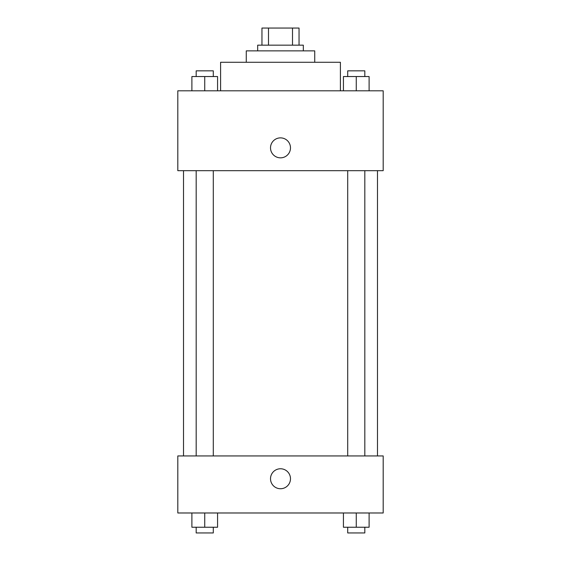 <?xml version="1.0" encoding="UTF-8"?>
<svg xmlns="http://www.w3.org/2000/svg" width="561" height="561" viewBox="0 0 561 561"><rect width="100%" height="100%" fill="white"/><g stroke="black" fill="none" stroke-linecap="round" stroke-linejoin="round"><path stroke-width="0.84" d="M268.495 45.168L268.495 28.05L261.959 28.05L261.959 45.168L261.959 28.05M268.495 28.05L299.041 28.05L299.041 45.168M292.505 45.168L292.505 28.05M257.681 50.869L257.681 45.168L303.319 45.168L303.319 50.869M246.272 62.278L246.272 50.869L314.728 50.869L314.728 62.278M220.599 90.805L220.599 62.278L340.401 62.278L340.401 90.805M177.809 90.805L383.191 90.805L383.191 170.677L177.809 170.677L177.809 90.805M270.514 147.859A9.986 9.986 0 0 1 285.493 139.212A9.986 9.986 0 0 1 285.493 156.505A9.986 9.986 0 0 1 270.514 147.859M177.809 455.932L383.191 455.932L383.191 512.985L177.809 512.985L177.809 455.932M280.5 488.736A9.986 9.986 0 0 1 271.854 473.757A9.986 9.986 0 0 1 289.146 473.757A9.986 9.986 0 0 1 280.5 488.736M343.43 512.985L343.43 527.242L369.103 527.242L369.103 512.985L369.103 527.242M356.263 527.242L356.263 512.985M364.818 527.242L364.818 532.95L347.708 532.95L347.708 527.242M191.897 512.985L191.897 527.242L217.57 527.242L217.57 512.985L217.57 527.242M204.737 527.242L204.737 512.985M213.292 527.242L213.292 532.95L196.182 532.95L196.182 527.242M343.43 90.805L343.43 76.541L369.103 76.541L369.103 90.805L369.103 76.541M356.263 90.805L356.263 76.541M364.818 76.541L364.818 70.84L347.708 70.84L347.708 76.541M191.897 90.805L191.897 76.541L217.57 76.541L217.57 90.805L217.57 76.541M204.737 90.805L204.737 76.541M213.292 76.541L213.292 70.84L196.182 70.84L196.182 76.541M377.49 455.932L377.49 170.677M183.51 455.932L183.51 170.677M347.708 170.677L347.708 455.932M364.818 170.677L364.818 455.932M213.292 455.932L213.292 170.677M196.182 455.932L196.182 170.677"/></g></svg>
